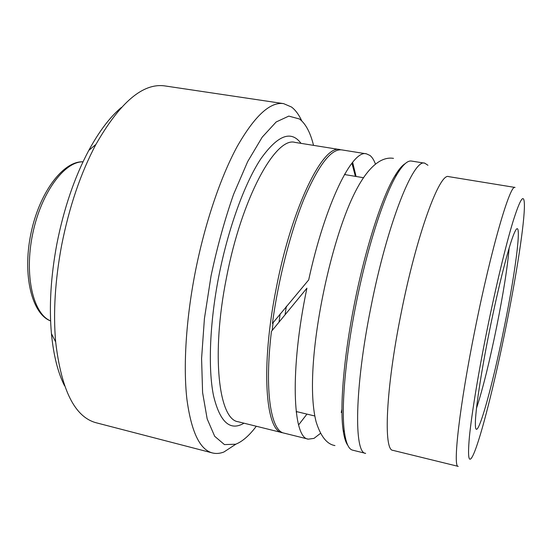 <?xml version="1.0" encoding="UTF-8"?>
<svg xmlns="http://www.w3.org/2000/svg" width="552" height="552" viewBox="0 0 552 552"><rect width="100%" height="100%" fill="white"/><g stroke="black" fill="none" stroke-linecap="round" stroke-linejoin="round"><path stroke-width="0.83" d="M285.136 314.233L286.364 306.27M347.788 445.278C345.676 442.442 344.117 437.336 343.096 429.96C339.728 406.748 343.792 356.923 354.322 304.249C365.245 248.683 382.032 196.919 394.859 175.909C398.682 169.519 402.118 165.434 405.168 163.647M352.576 450.135C348.719 449.231 346 443.228 344.434 432.119C341.067 408.673 345.235 358.124 355.93 304.642C367.025 248.221 384.019 195.684 396.936 174.439C402.732 164.834 407.576 160.37 411.481 161.053L424.785 163.185C413.62 158.12 387.262 223.615 370.813 307.692C354.522 388.484 353.915 453.351 365.652 453.378L352.576 450.135M427.945 165.276L424.785 163.185M392.927 450.356C383.364 450.687 385.689 389.615 401.056 313.577C416.622 234.483 439.751 172.141 448.7 176.633L515.05 187.445C510.317 183.54 491.321 247.972 475.162 328.764C459.409 406.465 452.612 467.758 458.215 466.371L392.927 450.356M505.804 327.784C516.451 275.289 524.69 222.628 524.4 204.744C524.138 192.827 520.377 198.306 513.125 221.173C505.949 244.591 495.758 286.895 486.892 330.848C478.28 373.518 471.691 413.91 469.428 436.618C467.447 458.829 468.834 464.66 473.588 454.11C481.13 437.143 494.827 382.232 505.804 327.784M489.576 330.413C498.49 286.046 509.006 245.081 514.147 233.406C523.261 211.768 516.389 267.962 504.073 328.067C491.77 389.809 475.293 447.858 475.369 423.722C475.237 411.433 480.985 372.807 489.576 330.413M509.123 248.152C507.495 267.237 503.348 293.429 496.676 326.729C489.534 361.76 482.814 388.912 476.514 408.183M64.57 385.827C57.912 372.703 53.537 355.315 51.439 333.677C49.011 306.36 50.805 276.517 56.828 244.156C63.859 208.435 74.513 177.185 88.782 150.399C99.181 131.3 110.007 117.017 121.274 107.536M212.41 452.944L96.29 422.797C74.906 417.202 61.362 390.25 55.662 341.943C53.109 312.618 55.09 280.471 61.589 245.509C69.2 206.917 80.633 173.225 95.903 144.445C120.046 102.217 143.058 82.717 164.931 85.933L283.59 103.624C270.149 101.644 254.713 115.892 237.27 146.356C220.552 177.047 204.633 223.974 195.091 272.936C185.948 320.125 183.195 366.59 186.893 399.165C191.275 431.733 199.783 449.659 212.41 452.944C216.094 453.868 219.931 453.551 223.926 451.998L235.939 444.132M301.792 120.943C298.929 114.712 295.506 110.076 291.518 107.033L283.59 103.624M313.55 145.369L312.805 142.575C309.658 131.21 305.221 123.351 299.501 118.997L288.806 116.099L276.179 121.964L262.2 137.165L247.675 161.598L233.599 194.283C224.754 219.613 217.24 246.792 211.057 275.821L204.412 318.656L201.583 358.51L202.598 392.589L207.166 418.878L214.687 436.294L224.45 444.595L235.697 444.222C241.859 441.786 248.145 436.556 254.541 428.531L256.314 426.247M340.874 149.792L340.004 149.606C323.458 143.81 291.904 206.545 276.228 288.303C260.475 366.818 265.54 431.305 282.32 432.699L283.19 432.871M273.137 322.589L272.143 330.469M298.604 424.902L306.947 414.103M355.384 176.357L351.934 163.157M280.147 313.881L279.07 321.747M296.265 412.275L297.135 411.744M345.435 174.694L344.841 173.859M308.327 439.151L284.038 433.127C270.859 430.974 264.256 391.12 271.432 331.366L306.919 288.178C289.731 369.598 292.601 438.378 308.327 439.151L313.991 438.385L320.539 433.313M352.624 162.295L356.081 176.474M375.415 163.999C373.945 160.045 372.145 157.21 370.026 155.485L366.459 153.842C352.424 149.137 325.266 203.433 308.685 279.905L272.426 323.486C278.298 279.436 290.731 231.067 304.414 197.94C318.87 164.586 331.317 148.564 341.757 149.889L366.459 153.842M243.998 423.198C230.094 431.388 219.931 422.211 213.52 395.66C208.007 368.702 209.629 323.389 218.716 276.69C228.107 228.556 244.633 183.347 260.785 158.879C277.677 135.143 291.083 129.968 301.019 143.361M282.32 432.699L238.188 421.756C218.847 419.658 210.926 355.398 226.396 278.084C241.672 197.554 275.827 136.254 295.106 142.416L340.004 149.606M50.605 320.905C33.203 313.978 24.102 275.538 32.575 234.386C40.876 193.207 64.294 161.391 83.021 161.826M341.239 412.489L341.943 409.253M334.96 445.567C326.887 444.277 320.574 436.266 316.027 421.549C312.197 406.086 311.452 384.558 313.791 356.971C318.035 308.119 331.945 247.151 348.119 207.545C364.43 167.753 380.625 156.216 393.486 158.362M344.462 174.529L363.333 177.689M296.176 411.509L314.778 415.987M343.096 429.96L344.434 432.119M394.859 175.909L396.936 174.439M88.782 150.399L95.903 144.445M51.439 333.677L55.662 341.943M50.605 320.947C31.885 313.902 22.335 275.365 30.822 234.034C39.178 192.669 63.052 160.942 83.035 161.791"/></g></svg>
